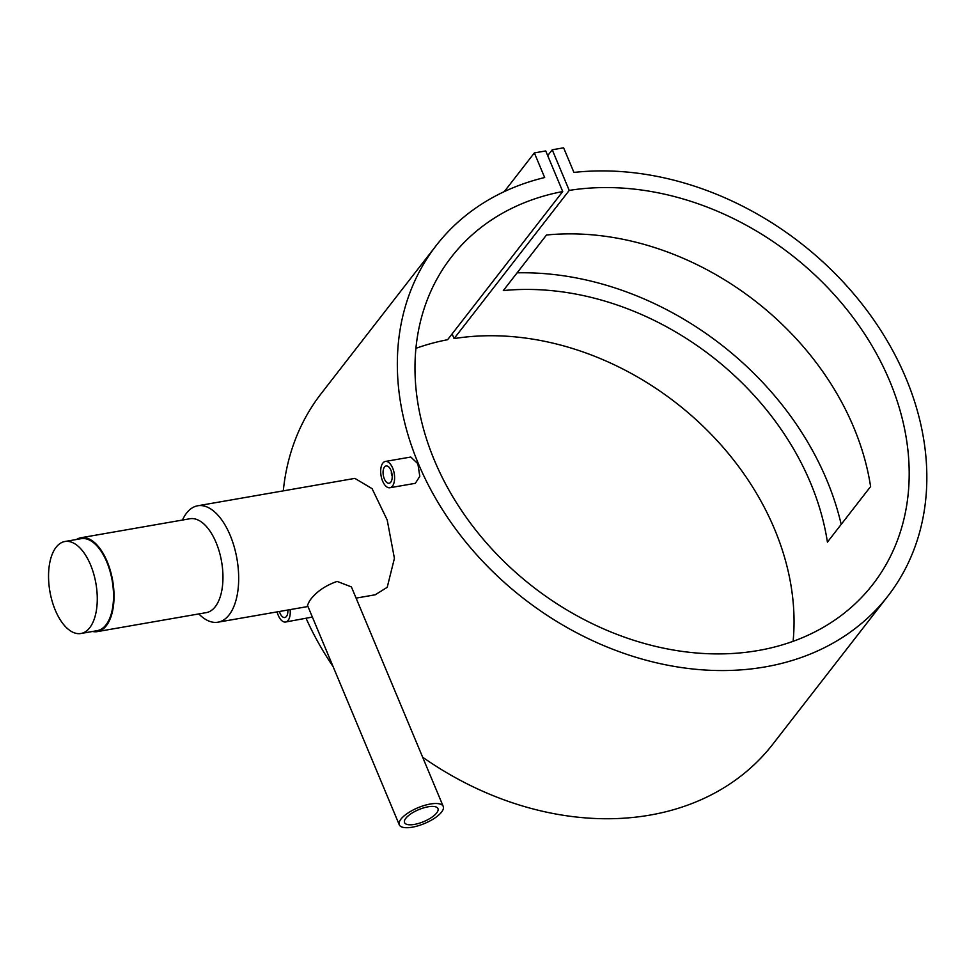 <?xml version="1.0" encoding="UTF-8"?>
<svg xmlns="http://www.w3.org/2000/svg" width="975" height="975" viewBox="0 0 975 975"><rect width="100%" height="100%" fill="white"/><g stroke="black" fill="none" stroke-linecap="round" stroke-linejoin="round"><path stroke-width="1.46" d="M89.737 627.717A46.69 23.363 80.1 0 1 80.925 633.506A46.69 23.363 80.1 0 1 52.126 601.161A46.69 23.363 80.1 0 1 56.087 547.292A46.69 23.363 80.1 0 1 64.898 541.503A46.69 23.363 80.1 0 1 93.697 573.848A46.69 23.363 80.1 0 1 89.737 627.717M64.898 541.503L81.157 538.675A46.69 23.363 80.1 0 1 109.956 571.009A46.69 23.363 80.1 0 1 105.995 624.89A46.69 23.363 80.1 0 1 97.183 630.667L80.925 633.506M287.844 610.009A8.763 4.388 80.1 0 1 284.81 617.516A8.763 4.388 80.1 0 1 279.996 613.141A8.763 4.388 80.1 0 1 279.411 611.483M312.366 617.053L285.59 622.026A13.345 6.679 80.1 0 1 278.265 615.371A13.345 6.679 80.1 0 1 277.119 611.886M290.136 609.619A13.345 6.679 80.1 0 1 285.59 622.026M391.499 471.876A2.864 1.426 -99.9 0 0 391.767 475.081A2.864 1.426 -99.9 0 0 392.194 475.849M384.333 478.859A8.763 4.388 -99.9 0 0 389.147 483.234A8.763 4.388 -99.9 0 0 390.951 470.34A8.763 4.388 -99.9 0 0 386.137 465.965A8.763 4.388 -99.9 0 0 384.333 478.859M385.344 461.455L410.768 457.031L417.873 463.722L419.798 476.324L415.35 483.308L389.927 487.744A13.345 6.679 -99.9 0 0 392.681 468.122A13.345 6.679 -99.9 0 0 385.344 461.455A13.345 6.679 -99.9 0 0 382.602 481.077A13.345 6.679 -99.9 0 0 389.927 487.744M399.275 824.801L307.454 605.292L309.611 600.844C315.705 592.191 324.882 585.719 337.118 581.405L351.402 586.901L443.235 806.422A23.827 8.543 157.3 0 0 430.243 804.034A23.827 8.543 157.3 0 0 407.782 813.138A23.827 8.543 157.3 0 0 399.275 824.801A23.827 8.543 157.3 0 0 412.254 827.19A23.827 8.543 157.3 0 0 434.728 818.086A23.827 8.543 157.3 0 0 443.235 806.422M414.412 824.411A18.111 6.484 157.3 0 0 431.498 817.489A18.111 6.484 157.3 0 0 437.958 808.628A18.111 6.484 157.3 0 0 428.086 806.812A18.111 6.484 157.3 0 0 411.011 813.735A18.111 6.484 157.3 0 0 404.552 822.595A18.111 6.484 157.3 0 0 414.412 824.411M76.477 539.48A47.641 23.839 80.1 0 1 80.986 537.737L189.918 518.749A47.641 23.839 80.1 0 1 219.314 551.753A47.641 23.839 80.1 0 1 215.256 606.718A47.641 23.839 80.1 0 1 206.273 612.629L97.354 631.605A47.641 23.839 80.1 0 1 92.515 631.483M182.447 520.053L182.752 519.407A59.085 29.555 80.1 0 1 186.566 513.106A59.085 29.555 80.1 0 1 197.706 505.781A59.085 29.555 80.1 0 1 234.158 546.707A59.085 29.555 80.1 0 1 229.137 614.872A59.085 29.555 80.1 0 1 217.998 622.184A59.085 29.555 80.1 0 1 199.314 614.421L198.803 613.921M80.986 537.737A47.641 23.839 80.1 0 1 110.382 570.728A47.641 23.839 80.1 0 1 106.336 625.706A47.641 23.839 80.1 0 1 97.354 631.605M356.094 598.114L375.168 594.799L387.221 587.316L394.412 558.346L387.209 520.041L372.072 488.633L354.876 478.384L197.706 505.781M517.103 272.829A285.882 225.347 -142.2 0 1 841.193 524.404M573.922 172.429A285.882 225.347 -142.2 0 1 867.86 311.683A285.882 225.347 -142.2 0 1 887.847 596.152A285.882 225.347 -142.2 0 1 523.843 598.699A285.882 225.347 -142.2 0 1 436.349 245.359A285.882 225.347 -142.2 0 1 544.659 177.535L534.361 152.917L545.732 150.93L562.721 191.539A266.821 210.32 37.8 0 0 451.401 257.047A266.821 210.32 37.8 0 0 533.057 586.84A266.821 210.32 37.8 0 0 872.796 584.464A266.821 210.32 37.8 0 0 850.541 314.182A266.821 210.32 37.8 0 0 569.229 190.405L552.24 149.797L563.623 147.81L573.922 172.429M887.847 596.152L772.712 744.327A285.882 225.347 -142.2 0 1 422.626 757.173M333.072 666.547A285.882 225.347 -142.2 0 1 306.138 618.442M283.298 490.864A285.882 225.347 -142.2 0 1 321.226 393.534L436.349 245.359M827.422 542.124A266.821 210.32 37.8 0 0 503.319 290.574L546.487 235.012A266.821 210.32 -142.2 0 1 870.602 486.562L827.422 542.124M415.959 348.331A266.821 210.32 37.8 0 1 447.598 339.714L562.721 191.539M793.102 641.355A266.821 210.32 37.8 0 0 454.094 338.581L569.229 190.405M504.294 191.6L534.361 152.917M547.706 155.634L552.24 149.797M454.094 338.581L452.132 333.877M217.998 622.184L307.954 606.511"/></g></svg>
